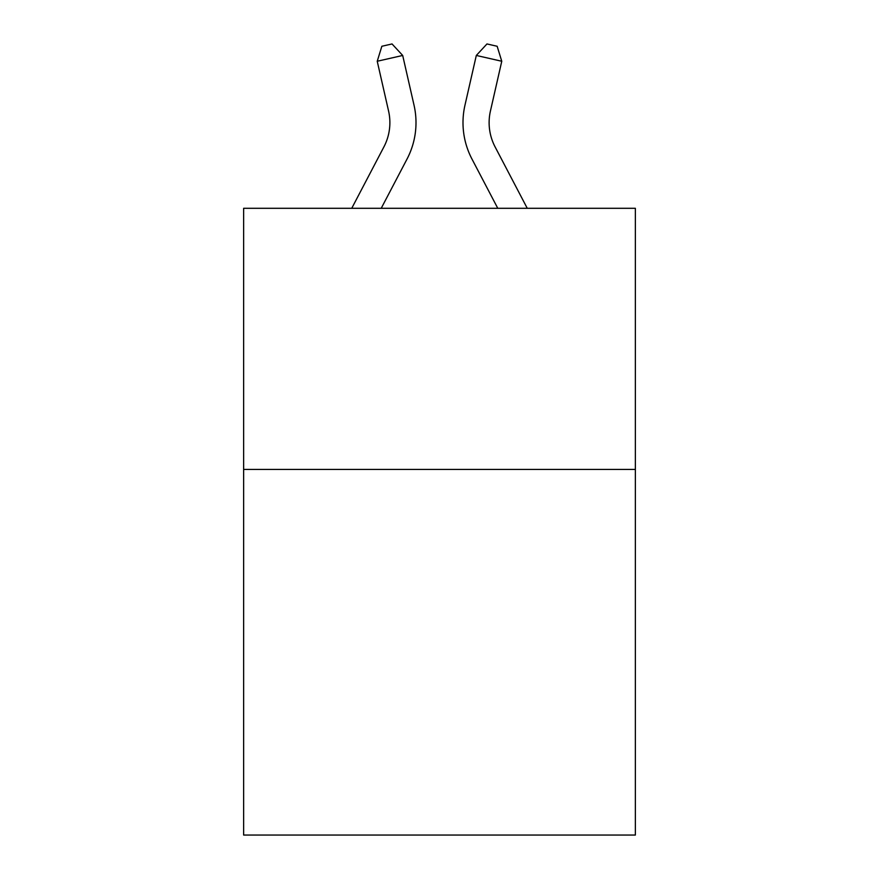 <?xml version="1.0" encoding="UTF-8"?>
<svg xmlns="http://www.w3.org/2000/svg" width="879" height="879" viewBox="0 0 879 879"><rect width="100%" height="100%" fill="white"/><g stroke="black" fill="none" stroke-linecap="round" stroke-linejoin="round"><path stroke-width="1.32" d="M635.363 469.441L635.363 835.05L243.637 835.05L243.637 208.301L635.363 208.301L635.363 469.441L243.637 469.441M351.743 208.301L383.914 146.881A52.235 52.235 0 0 0 388.573 111.04L377.234 61.255L381.849 46.268L392.034 43.95L402.692 55.454L414.042 105.238A78.341 78.341 0 0 1 407.054 159L381.222 208.301M527.257 208.301L495.086 146.881A52.235 52.235 0 0 1 490.427 111.04L501.766 61.255L476.308 55.454L464.958 105.238A78.341 78.341 0 0 0 471.946 159L497.778 208.301M383.914 146.881A52.235 52.235 0 0 0 388.573 111.04A52.235 52.235 0 0 1 383.914 146.881A52.235 52.235 0 0 0 388.573 111.04A52.235 52.235 0 0 1 383.914 146.881A52.235 52.235 0 0 0 388.573 111.04A52.235 52.235 0 0 1 383.914 146.881A52.235 52.235 0 0 0 388.573 111.04A52.235 52.235 0 0 1 383.914 146.881A52.235 52.235 0 0 0 388.573 111.04A52.235 52.235 0 0 1 383.914 146.881A52.235 52.235 0 0 0 388.573 111.04A52.235 52.235 0 0 1 383.914 146.881A52.235 52.235 0 0 0 388.573 111.04A52.235 52.235 0 0 1 383.914 146.881A52.235 52.235 0 0 0 388.573 111.04A52.235 52.235 0 0 1 383.914 146.881A52.235 52.235 0 0 0 388.573 111.04A52.235 52.235 0 0 1 383.914 146.881A52.235 52.235 0 0 0 388.573 111.04A52.235 52.235 0 0 1 383.914 146.881A52.235 52.235 0 0 0 388.573 111.04A52.235 52.235 0 0 1 383.914 146.881A52.235 52.235 0 0 0 388.573 111.04A52.235 52.235 0 0 1 383.914 146.881A52.235 52.235 0 0 0 388.573 111.04A52.235 52.235 0 0 1 383.914 146.881A52.235 52.235 0 0 0 388.573 111.04A52.235 52.235 0 0 1 383.914 146.881A52.235 52.235 0 0 0 388.573 111.04A52.235 52.235 0 0 1 383.914 146.881A52.235 52.235 0 0 0 388.573 111.04M377.234 61.255L402.692 55.454L414.042 105.238M501.766 61.255L497.151 46.268L486.966 43.95L476.308 55.454L464.958 105.238M495.086 146.881A52.235 52.235 0 0 1 490.427 111.04A52.235 52.235 0 0 0 495.086 146.881A52.235 52.235 0 0 1 490.427 111.04A52.235 52.235 0 0 0 495.086 146.881A52.235 52.235 0 0 1 490.427 111.04A52.235 52.235 0 0 0 495.086 146.881A52.235 52.235 0 0 1 490.427 111.04A52.235 52.235 0 0 0 495.086 146.881A52.235 52.235 0 0 1 490.427 111.04A52.235 52.235 0 0 0 495.086 146.881A52.235 52.235 0 0 1 490.427 111.04A52.235 52.235 0 0 0 495.086 146.881A52.235 52.235 0 0 1 490.427 111.04A52.235 52.235 0 0 0 495.086 146.881"/></g></svg>
